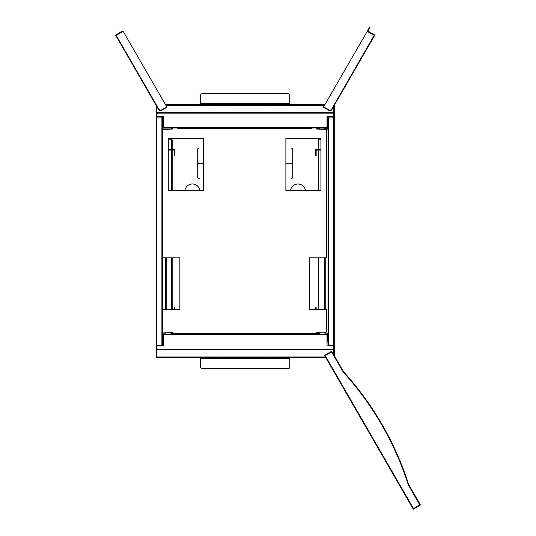 <?xml version="1.0" encoding="UTF-8"?>
<svg xmlns="http://www.w3.org/2000/svg" width="536" height="536" viewBox="0 0 536 536"><rect width="100%" height="100%" fill="white"/><g stroke="black" fill="none" stroke-linecap="round" stroke-linejoin="round"><path stroke-width="0.8" d="M170.22 349.613L156.713 349.613L156.713 357.659L202.146 357.659L200.658 357.659L200.658 358.55L221.448 358.55L221.448 357.659L219.961 357.659L270.439 357.659L268.958 357.659L268.958 358.55L289.742 358.55L289.742 357.659L288.261 357.659L325.821 357.659M171.038 334.464L170.964 334.913A0.744 0.744 0 0 0 170.22 334.169L163.246 334.169A0.744 0.744 0 0 0 162.502 334.913L162.502 339.958L163.098 339.958L163.246 334.766L170.368 334.913M157.47 349.103L157.47 349.613L332.936 349.613L332.936 349.103L157.47 349.103L156.713 348.869L156.713 345.901L159.976 345.753L159.976 345.157M156.86 345.157A0.744 0.744 0 0 0 156.117 345.901L156.117 348.869A0.744 0.744 0 0 0 156.86 349.613L157.303 349.613L157.303 349.016M170.22 334.766L170.22 334.169M163.38 340.702L163.246 340.702A0.744 0.744 0 0 1 162.502 339.958M157.47 349.016A0.744 0.744 0 0 1 156.874 348.293L156.874 346.645A0.744 0.744 0 0 1 157.618 345.901L163.38 345.901L163.38 335.657A0.744 0.744 0 0 1 164.117 334.913L326.283 334.913A0.744 0.744 0 0 1 327.027 335.657L327.027 345.901L332.789 345.901A0.744 0.744 0 0 1 333.526 346.645L333.526 348.293A0.744 0.744 0 0 1 332.936 349.016L333.694 348.869L333.694 345.901L330.424 345.753L330.424 345.157M319.362 334.826L319.362 334.317L171.038 334.317L171.038 334.826M322.21 349.613L168.197 349.613M320.032 334.913L327.161 334.766L327.308 339.958L327.898 339.958L327.898 334.913A0.744 0.744 0 0 0 327.161 334.169L320.18 334.169A0.744 0.744 0 0 0 319.436 334.913L319.362 334.464M170.964 334.464L170.964 333.874L178.093 333.874M319.436 332.347L319.436 334.464M192.94 333.874L193.53 333.874L193.53 334.317M296.87 334.317L296.87 333.874L289.145 333.874M271.33 333.874L217.877 333.874M200.062 333.874L193.53 333.874M296.87 333.874L297.467 333.874M312.314 334.317L312.314 333.513M297.467 333.513L297.467 334.317M312.314 333.874L312.903 333.874L312.903 334.317M319.436 333.874L312.903 333.874M177.496 334.317L177.496 333.874M192.94 334.317L192.94 333.513M178.093 333.513L178.093 334.317M168.592 349.613L320.18 349.613M320.18 334.169L320.18 334.766M321.814 349.613L333.546 349.613A0.744 0.744 0 0 0 334.283 348.869L334.283 345.901A0.744 0.744 0 0 0 333.546 345.157M333.694 354.665L333.694 349.613L333.097 349.613L333.097 349.016M327.898 339.958A0.744 0.744 0 0 1 327.161 340.702L327.027 340.702M172.445 333.158L170.964 333.158L170.964 333.874M170.964 333.158L172.445 333.044M170.964 332.407L170.964 333.044M319.436 333.158L316.763 333.158M334.283 355.69L334.283 349.613L333.694 349.613M156.713 357.646A0.71 0.71 0 0 1 156.117 356.942L156.117 349.613L156.713 349.613M156.619 117.103L156.144 117.103L156.144 345.157L156.619 345.157L156.619 117.103L162.375 117.103L162.375 345.157L156.619 345.157M162.375 129.129L165.644 129.384M165.644 332.153L165.644 333.131L162.375 333.131M165.644 257.789L165.644 309.761M320.18 112.647L333.694 112.647L333.694 106.356M319.362 127.789L319.436 127.347A0.744 0.744 0 0 0 320.18 128.091L327.161 128.091A0.744 0.744 0 0 0 327.898 127.347L327.898 122.295L327.308 122.295L327.161 127.494L320.032 127.347M332.936 113.15L332.936 112.647L157.47 112.647L157.47 113.15L332.936 113.15L333.694 113.391L333.694 116.359L330.424 116.506L330.424 117.103M333.546 117.103A0.744 0.744 0 0 0 334.283 116.359L334.283 113.391A0.744 0.744 0 0 0 333.546 112.647L333.097 112.647L333.097 113.243M320.18 127.494L320.18 128.091M327.027 121.558L327.161 121.558A0.744 0.744 0 0 1 327.898 122.295M332.936 113.243A0.744 0.744 0 0 1 333.526 113.967L333.526 115.615A0.744 0.744 0 0 1 332.789 116.359L327.027 116.359L327.027 126.603A0.744 0.744 0 0 1 326.283 127.347L164.117 127.347A0.744 0.744 0 0 1 163.38 126.603L163.38 116.359L157.618 116.359A0.744 0.744 0 0 1 156.874 115.615L156.874 113.967A0.744 0.744 0 0 1 157.47 113.243L156.713 113.391L156.713 116.359L159.976 116.506L159.976 117.103M171.038 127.434L171.038 127.936L319.362 127.936L319.362 127.434M168.197 112.647L322.21 112.647M170.368 127.347L163.246 127.494L163.098 122.295L162.502 122.295L162.502 127.347A0.744 0.744 0 0 0 163.246 128.091L170.22 128.091A0.744 0.744 0 0 0 170.964 127.347L171.038 127.789M319.436 127.789L319.436 128.385L316.763 128.385M170.964 129.136L170.964 127.789M170.964 128.385L172.445 128.385M321.814 112.647L170.22 112.647M170.22 128.091L170.22 127.494M168.592 112.647L156.86 112.647A0.744 0.744 0 0 0 156.117 113.391L156.117 116.359A0.744 0.744 0 0 0 156.86 117.103M156.713 106.356L156.713 112.647L157.303 112.647L157.303 113.243M162.502 122.295A0.744 0.744 0 0 1 163.246 121.558L163.38 121.558M317.446 129.096L319.436 129.096L319.436 128.385M170.964 129.096L171.768 129.096M324.93 104.6L288.261 104.6L289.742 104.6L289.742 103.709L268.958 103.709L268.958 104.6L270.439 104.6L219.961 104.6L221.448 104.6L221.448 103.709L200.658 103.709L200.658 104.6L202.146 104.6L165.47 104.6M156.117 105.324L156.117 112.647L156.713 112.647M334.283 105.324L334.283 112.647L333.694 112.647M333.787 345.157L334.263 345.157L334.263 117.103L333.787 117.103L333.787 345.157L328.025 345.157L328.025 117.103L333.787 117.103M328.025 333.131L324.762 333.131L324.762 332.099M324.762 129.444L328.025 129.129M324.762 309.761L324.762 257.789M327.844 340.253L328.025 344.869M328.642 116.815L327.844 116.815L327.844 122.007L327.844 116.815M324.575 128.841L324.575 129.431L324.575 128.841L327.844 128.841L327.844 127.635L327.844 129.129M324.575 332.843L324.575 332.106L324.762 332.843M324.575 309.761L324.575 257.789L324.575 309.761M327.844 333.131L327.844 334.618M156.144 344.789L156.144 117.471M334.183 116.727L334.263 344.045M328.642 117.103L328.642 116.727L330.424 116.727M343.616 371.843A306.505 306.505 0 0 1 408.633 484.457L420.217 504.53A0.596 0.596 0 0 1 419.996 505.341L413.31 509.2L404.921 494.668L413.089 508.811L419.775 504.952L408.258 484.705A0.596 0.596 0 0 1 408.204 484.591A306.063 306.063 0 0 0 343.281 372.145A0.596 0.596 0 0 1 343.208 372.038L331.637 351.998L324.749 355.803L324.528 355.415L331.215 351.556A0.596 0.596 0 0 1 332.025 351.77L343.616 371.843M337.573 362.282L343.241 372.098A306.063 306.063 0 0 1 408.224 484.651L419.534 504.235A0.744 0.744 0 0 1 419.259 505.254L413.504 508.577L325.158 355.562L330.92 352.239A0.744 0.744 0 0 1 331.931 352.507L343.241 372.098A306.063 306.063 0 0 1 408.224 484.651L413.893 494.467M324.749 355.803L413.089 508.811M331.931 352.507L337.352 361.894M414.114 494.849L414.408 495.365M418.12 501.797L419.534 504.235M403.956 492.999L404.921 494.668M159.232 109.532A1.487 1.487 0 0 0 161.256 110.074L166.79 106.878L123.548 31.993A0.744 0.744 0 0 0 122.543 31.711L115.783 35.47A0.429 0.429 0 0 1 115.944 34.88L121.558 31.637L121.739 31.946L115.783 35.47L158.629 109.672L159.138 109.378M158.629 109.672A2.077 2.077 0 0 0 161.463 110.436L166.998 107.24L166.817 106.932L161.289 110.121A1.722 1.722 0 0 1 158.937 109.491M166.79 106.878L123.548 31.993M121.572 31.658A0.503 0.503 0 0 1 122.121 31.892L122.148 31.932M374.228 35.249L367.817 31.765L374.228 35.249L331.469 109.491A1.722 1.722 0 0 1 329.117 110.121L323.583 106.932L323.409 107.24L328.937 110.436A2.077 2.077 0 0 0 331.777 109.672L374.617 35.47A0.429 0.429 0 0 0 374.463 34.88L367.502 30.86L367.328 31.175L374.309 35.289M323.617 106.878L329.144 110.074L323.617 106.878L366.818 32.046A0.744 0.744 0 0 1 367.817 31.765M331.174 109.532A1.487 1.487 0 0 1 329.144 110.074M367.522 30.874A0.503 0.503 0 0 1 367.575 30.733L369.478 27.443L369.786 27.624L367.944 31.115M369.786 27.624L370.162 26.981L369.478 27.443M199.861 190.387A7.544 7.544 0 0 0 184.947 190.387M305.453 190.387A7.544 7.544 0 0 0 290.546 190.387M197.69 177.262A1.132 1.132 0 0 0 198.823 178.394L199.198 178.394A1.508 1.508 0 0 1 197.69 176.88L197.69 164.753A1.508 1.508 0 0 1 199.198 163.246L203.332 163.246L199.198 163.246A1.508 1.508 0 0 1 197.69 161.738L197.69 149.611A1.508 1.508 0 0 1 199.198 148.104L198.823 148.104A1.132 1.132 0 0 0 197.69 149.236L197.69 177.262M291.584 148.104L291.202 148.104A1.508 1.508 0 0 1 292.71 149.611L292.71 161.738A1.508 1.508 0 0 1 291.202 163.246L285.882 163.246L291.202 163.246A1.508 1.508 0 0 1 292.71 164.753L292.71 176.88A1.508 1.508 0 0 1 291.202 178.394L291.584 178.394A1.132 1.132 0 0 0 292.71 177.262L292.71 149.236A1.132 1.132 0 0 0 291.584 148.104M318.699 149.457L318.699 139.816L318.223 139.816L318.223 149.457M320.923 139.816L318.699 139.816L318.699 138.422M171.708 138.422L171.708 149.457M172.183 149.457L172.183 139.816L168.291 139.816M171.708 332.441L171.708 332.836L172.445 332.836M171.708 150.047L171.708 190.387M171.708 257.789L171.708 309.761M318.699 309.761L318.699 257.789M318.699 190.387L318.699 150.047M316.763 332.836L318.699 332.836L318.699 332.387M166.214 257.789L166.214 309.761M324.186 309.761L324.186 257.789M288.261 358.55L288.261 357.659L270.439 357.659L270.439 358.55M219.961 358.55L219.961 357.659L202.146 357.659L202.146 358.55M289.742 358.55L289.742 367.16A1.487 1.487 0 0 1 288.261 368.647L202.146 368.647A1.487 1.487 0 0 1 200.658 367.16L200.658 358.55M268.958 358.55L221.448 358.55M202.146 103.709L202.146 104.6L219.961 104.6L219.961 103.709M270.439 103.709L270.439 104.6L288.261 104.6L288.261 103.709M200.658 103.709L200.658 95.1A1.487 1.487 0 0 1 202.146 93.612L288.261 93.612A1.487 1.487 0 0 1 289.742 95.1L289.742 103.709M221.448 103.709L268.958 103.709M174.254 309.761L174.254 307.222L174.85 307.222L174.85 309.761M315.557 309.761L315.557 307.222L316.146 307.222L316.146 309.761M285.882 138.422L320.923 138.422L320.923 190.387L285.882 190.387L285.882 138.422M203.332 138.422L203.332 190.387L168.291 190.387L168.291 138.422L203.332 138.422M162.375 257.789L179.868 257.789L179.868 309.761L162.375 309.761M162.354 332.005L172.445 332.474L172.445 333.513L316.763 333.513L316.763 332.474L326.86 332.005L326.86 309.761L309.339 309.761L309.339 257.789L326.86 257.789L326.86 129.531L316.763 129.069L316.763 128.024L172.445 128.024L172.445 129.069L162.354 129.531M177.791 128.024L177.791 128.412L311.416 128.412L311.416 128.024M217.877 334.317L217.877 333.546L200.062 333.546L200.062 334.317M271.33 334.317L271.33 333.513M289.145 334.317L289.145 333.513M320.923 149.457L316.18 149.457A0.623 0.623 0 0 0 315.557 150.047L315.557 155.628L316.146 155.628L316.146 150.08L320.923 150.047M168.291 150.047L169.061 150.047L169.061 149.457L168.291 149.457M169.061 150.047L174.227 150.047L174.254 155.628L174.85 155.628L174.85 150.08A0.623 0.623 0 0 0 174.227 149.457L169.061 149.457M312.314 334.169L297.467 334.169M192.94 334.169L178.093 334.169M316.763 333.044L319.436 333.044M156.713 356.942L325.406 356.942M161.899 345.157L161.899 117.103M162.408 129.129L162.408 129.531M162.408 257.789L162.408 309.761M162.408 332.012L162.408 333.131M165.168 257.789L165.168 309.761M165.168 332.132L165.168 333.131M324.521 105.311L165.879 105.311M328.501 117.103L328.501 345.157M327.999 333.131L327.999 129.129M325.231 333.131L325.231 332.079M325.231 309.761L325.231 257.789M325.231 129.464L325.231 129.129M158.984 109.465L116.145 35.262M318.223 309.761L318.223 257.789M318.223 190.387L318.223 150.047M172.183 150.047L172.183 190.387M172.183 257.789L172.183 309.761M171.674 309.761L171.674 257.789M171.674 190.387L171.674 150.047M171.674 149.457L171.674 139.816M318.726 139.816L318.726 149.457M318.726 150.047L318.726 190.387M318.726 257.789L318.726 309.761M222.929 357.659L222.929 358.55M267.471 357.659L267.471 358.55M289.742 358.698L200.658 358.698M267.471 104.6L267.471 103.709M222.929 104.6L222.929 103.709M200.658 103.562L289.742 103.562M162.736 332.019L162.736 309.761M316.763 333.131L172.445 333.131M326.471 309.761L326.471 332.019M326.471 129.524L326.471 257.789M162.736 257.789L162.736 129.524M289.145 333.546L271.33 333.546"/></g></svg>
